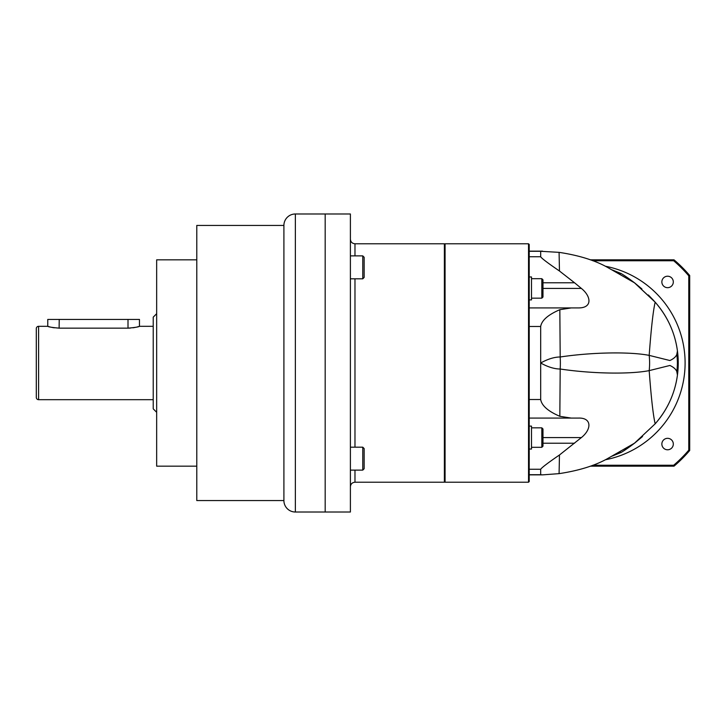 <?xml version="1.0" encoding="UTF-8"?>
<svg xmlns="http://www.w3.org/2000/svg" width="726" height="726" viewBox="0 0 726 726"><rect width="100%" height="100%" fill="white"/><g stroke="black" fill="none" stroke-linecap="round" stroke-linejoin="round"><path stroke-width="1.09" d="M295.364 512.021A11.462 11.462 0 0 1 283.902 500.559L196.782 500.559L196.782 225.441L283.902 225.441A11.462 11.462 0 0 1 295.364 213.979L325.175 213.979L325.175 512.021L295.364 512.021L295.364 213.979M196.782 259.835L156.662 259.835L156.662 466.165L196.782 466.165M156.662 313.705L153.222 317.144L153.222 408.856L156.662 412.295M48.578 326.564L47.762 326.319C48.47 326.918 52.29 327.535 59.223 328.152L128.003 328.152C134.936 327.535 138.757 326.918 139.465 326.319L138.593 326.582M153.222 326.319L139.465 326.319L139.465 319.44L47.762 319.44L47.762 326.319L38.596 326.319A2.296 2.296 0 0 0 36.3 328.615L36.3 397.385A2.296 2.296 0 0 0 38.596 399.681L38.596 326.319M153.222 399.681L38.596 399.681M138.503 326.609L137.051 326.999M135.163 327.426L132.985 327.798M130.499 328.061L128.003 328.152L128.003 319.44M59.223 319.44L59.115 328.152M54.268 327.807L52.09 327.435M50.212 327.009L48.814 326.636M283.902 500.559L283.902 225.441M354.978 470.112L354.978 482.218L444.385 482.218L444.385 243.782L354.978 243.782C352.192 243.509 350.658 241.985 350.395 239.199M350.395 363L350.395 512.021L325.175 512.021L325.175 213.979L350.395 213.979L350.395 363M350.395 255.888L362.773 255.888L362.773 278.82L350.395 278.82M362.773 255.888L364.143 257.267L364.143 277.441L362.773 278.82M350.395 447.18L362.773 447.18L362.773 470.112L350.395 470.112M362.773 447.18L364.143 448.559L364.143 468.733L362.773 470.112M444.385 481.529L445.074 482.218L445.074 243.782L528.528 243.782L528.528 482.218L529.218 481.529L529.218 474.868L542.494 474.868L540.679 474.713L540.679 469.241C542.059 467.344 548.321 462.589 559.465 454.993L559.084 473.642C578.513 470.702 594.44 465.811 606.863 458.986L634.479 443.205L641.612 437.315M612.127 269.872L621.274 273.611C628.671 278.049 638.154 285.663 634.46 282.786L655.17 302.179C667.539 316.418 674.962 332.68 677.44 350.967L678.238 363A91.703 91.703 0 0 1 655.17 423.821L634.479 443.205C638.1 440.383 628.571 448.024 621.274 452.389L612.127 456.128M677.44 350.967L676.777 354.551A57.318 55.838 -90 0 1 676.777 371.449L678.238 363L676.777 354.551C675.752 356.893 673.465 358.889 669.907 360.532L649.18 355.377C651.177 328.343 653.173 310.61 655.17 302.179A91.703 91.703 0 0 1 678.238 363L677.44 375.033C674.962 393.32 667.539 409.582 655.17 423.821C653.173 415.39 651.177 397.657 649.18 370.623C630.195 374.362 592.398 373.826 560.191 369.017C554.337 368.99 547.84 366.984 540.679 363L540.679 326.482C541.723 320.329 548.112 314.739 559.837 309.693L571.28 307.915L578.214 307.915C592.543 308.16 591.418 296.517 581.39 288.431L574.547 282.777L542.975 282.777M574.547 282.777L559.465 271.007C547.858 263.084 541.596 258.338 540.679 256.759L540.679 251.287L559.084 252.358C578.513 255.298 594.44 260.189 606.863 267.014L634.46 282.786L654.507 301.435M540.679 399.518C541.759 405.716 548.148 411.306 559.837 416.307L560.191 369.017A57.318 30.075 -90 0 0 560.191 356.983C554.346 357.01 547.84 359.016 540.679 363L540.679 399.518L529.218 399.518L529.218 326.482L540.679 326.482M540.679 474.713L529.218 474.713L529.218 449.031L531.505 449.031L531.505 426.108L529.218 426.108M528.528 243.782L529.218 244.471L529.218 481.529M529.218 299.892L531.505 299.892L531.505 276.969L529.218 276.969L529.218 256.759L540.679 256.759M642.555 436.48L635.232 442.615M635.168 442.669L632.927 444.394M630.531 446.172L629.451 446.944M628.308 447.751L626.465 449.022M623.825 450.773L635.214 442.624M559.837 416.307L571.28 418.085L578.214 418.085C591.835 417.486 591.944 429.102 581.39 437.569L559.465 454.993M571.28 418.085L529.218 418.085M559.084 473.642L542.494 474.868M677.44 375.033L676.777 371.449C675.752 369.098 673.465 367.111 669.907 365.468L649.18 370.623A57.318 47.998 -90 0 0 649.18 355.377C630.195 351.638 592.398 352.174 560.191 356.983L559.837 309.693M624.369 275.59L623.761 275.19M626.583 277.06L632.328 281.153M633.099 281.733L629.27 278.92M605.303 459.776A98.582 98.582 0 0 0 605.303 266.224M529.218 307.915L571.28 307.915M531.505 278.684L541.823 278.684L541.823 298.168L531.505 298.168M541.823 278.684L542.975 279.828L542.975 297.025L541.823 298.168M531.505 427.832L541.823 427.832L541.823 447.316L531.505 447.316M541.823 427.832L542.975 428.975L542.975 446.172L541.823 447.316M592.815 260.752L673.674 260.752A134.346 134.346 0 0 1 688.783 275.853L688.783 450.147A134.346 134.346 0 0 1 673.674 465.248L674.009 466.165L590.329 466.165M673.674 465.248L592.815 465.248M667.584 449.784A5.735 5.735 0 0 1 661.858 444.058A5.735 5.735 0 0 1 667.584 438.322A5.735 5.735 0 0 1 673.32 444.058A5.735 5.735 0 0 1 667.584 449.784M667.584 287.678A5.735 5.735 0 0 1 661.858 281.942A5.735 5.735 0 0 1 667.584 276.216A5.735 5.735 0 0 1 673.32 281.942A5.735 5.735 0 0 1 667.584 287.678M688.783 450.147L689.7 450.483A135.263 135.263 0 0 1 674.009 466.165M688.783 275.853L689.7 275.517L689.7 450.483M590.329 259.835L674.009 259.835A135.263 135.263 0 0 1 689.7 275.517M674.009 259.835L673.674 260.752M354.978 447.18L354.978 278.82M354.978 255.888L354.978 243.782M529.218 251.287L540.679 251.287M529.218 469.241L540.679 469.241M618.434 452.389L621.274 452.389M559.465 271.007L559.084 252.358M621.274 273.611L618.434 273.611M542.975 288.431L581.39 288.431M542.975 443.223L574.547 443.223M542.975 437.569L581.39 437.569M354.978 482.218C352.192 482.491 350.658 484.015 350.395 486.801M444.385 244.471L445.074 243.782M445.074 482.218L528.528 482.218M529.218 251.132L542.494 251.132M635.232 283.385L641.92 288.957M653.754 300.609L648.336 294.965M626.157 276.769L628.789 278.584"/></g></svg>
